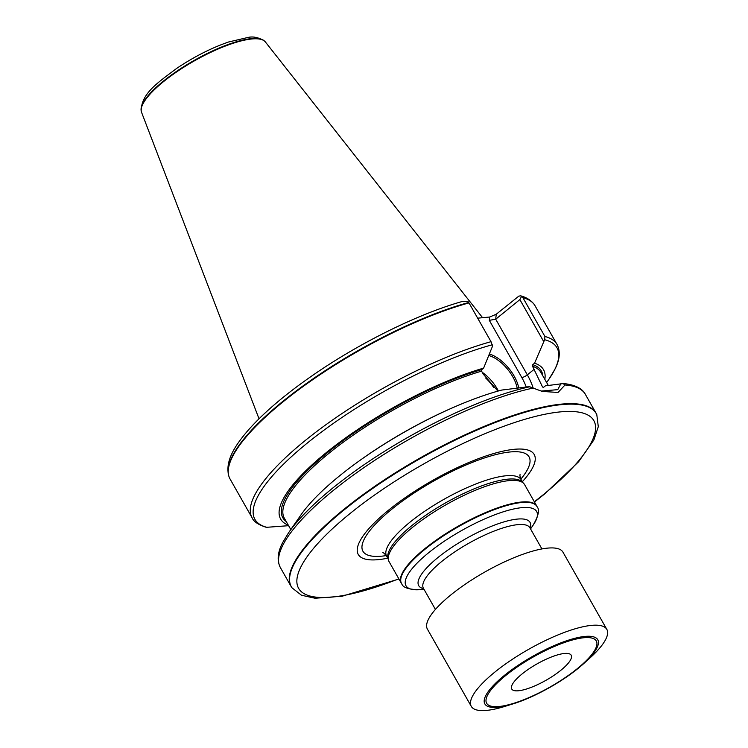 <?xml version="1.0" encoding="UTF-8"?>
<svg xmlns="http://www.w3.org/2000/svg" width="748" height="748" viewBox="0 0 748 748"><rect width="100%" height="100%" fill="white"/><g stroke="black" fill="none" stroke-linecap="round" stroke-linejoin="round"><path stroke-width="1.12" d="M477.673 318.181L489.669 317.021L496.233 314.254L518.832 296.115L520.702 295.843L522.908 297.704A175.369 47.891 -29.6 0 1 533.661 303.772A175.369 47.891 -29.6 0 1 535.035 305.745L557.064 344.538A175.369 47.891 -29.6 0 0 544.937 336.488L544.628 339.732L534.558 363.21A151.171 41.28 -29.6 0 1 544.834 379.358M522.908 297.704L544.937 336.488M497.906 391.111L483.292 374.168L481.572 371.148L481.824 369.577L483.61 368.138L492.549 346.128L491.025 341.696A175.369 47.891 -29.6 0 0 321.958 427.604A175.369 47.891 -29.6 0 0 252.095 517.784L230.057 478.991A175.369 47.891 -29.6 0 1 229.066 476.803A175.369 47.891 -29.6 0 1 303.211 386.417A175.369 47.891 -29.6 0 1 468.996 302.903L468.089 301.575L462.208 301.5C418.955 313.692 361.518 341.901 315.282 373.57C286.793 393.065 264.54 411.821 248.523 429.848C235.321 445.097 224.606 461.049 228.888 476.289A175.275 47.863 -29.6 0 1 303.015 385.931A175.275 47.863 -29.6 0 1 468.725 302.482M491.025 341.696L468.996 302.903M534.558 363.21L532.772 364.659L532.52 366.23L542.562 387.034L543.618 387.277L545.367 385.846L563.487 383.546C577.895 384.977 583.384 390.381 585.338 394.308L596.034 413.139A175.369 47.891 -29.6 0 1 596.577 414.196L596.801 414.682A175.322 47.881 -29.6 0 0 561.58 404.621A175.322 47.881 -29.6 0 0 378.039 484.779A175.322 47.881 -29.6 0 0 292.01 587.835L291.701 587.386A175.369 47.891 -29.6 0 1 291.066 586.385A175.369 47.891 -29.6 0 1 390.886 475.635A175.369 47.891 -29.6 0 1 575.698 403.817A175.369 47.891 -29.6 0 1 596.034 413.139M288.27 525.105A151.171 41.28 -29.6 0 1 327.587 451.558A151.171 41.28 -29.6 0 1 483.61 368.138M543.581 387.305A147.534 40.289 -29.6 0 0 542.562 387.034L543.618 387.277M529.986 386.725A173.695 47.433 -29.6 0 0 288.606 532.716L300.986 514.867A151.171 41.28 -29.6 0 1 501.712 390.063L529.247 386.669L542.244 391.419L558.036 392.457L565.002 384.986A175.369 47.891 -29.6 0 1 585.338 394.308M259.023 418.777L141.559 112.322A71.275 19.467 -29.6 0 1 141.269 111.312A71.275 19.467 -29.6 0 1 180.549 69.293A71.275 19.467 -29.6 0 1 251.749 38.98A71.275 19.467 -29.6 0 1 264.67 41.205A71.275 19.467 -29.6 0 1 265.39 41.972L482.591 317.713M252.095 517.784C253.609 521.608 258.359 524.787 266.335 527.331L288.606 525.685M563.02 383.537L565.002 384.986M387.735 558.176A101.186 27.629 -29.6 0 1 383.743 514.194A101.186 27.629 -29.6 0 1 514.194 449.305A101.186 27.629 -29.6 0 1 522.31 481.731M401.218 583.038L389.044 561.598A77.942 21.281 -29.6 0 1 388.436 560.084L387.941 558.083A77.39 21.131 -29.6 0 1 429.932 512.445A77.39 21.131 -29.6 0 1 507.808 479.169A77.39 21.131 -29.6 0 1 522.123 481.852L523.591 483.311A77.942 21.281 -29.6 0 1 524.582 484.601L536.765 506.041A77.942 21.281 -29.6 0 1 536.999 506.508L537.223 507.004A77.895 21.271 -29.6 0 0 521.571 502.525A77.895 21.271 -29.6 0 0 440.03 538.139A77.895 21.271 -29.6 0 0 401.807 583.926L401.498 583.487A77.942 21.281 -29.6 0 1 401.218 583.038A77.942 21.281 -29.6 0 1 440.516 537.148A77.942 21.281 -29.6 0 1 521.347 502.039A77.942 21.281 -29.6 0 1 536.765 506.041M388.436 560.084A77.942 21.281 -29.6 0 1 430.736 514.119A77.942 21.281 -29.6 0 1 509.164 480.599A77.942 21.281 -29.6 0 1 523.591 483.311M543.497 341.21L519.869 299.611L495.718 319.209L527.331 374.86L534.24 369.25M541.066 391.064L557.774 389.652L560.916 383.612M489.351 354.038A28.948 14.521 -129.1 0 1 518.729 387.96M521.562 296.414L519.869 299.611M526.246 387.034A40.364 20.243 50.9 0 0 521.805 377.534L489.314 320.34L495.718 319.209L496.233 314.254M517.167 388.147A27.835 13.96 50.9 0 0 488.753 355.506M471.287 706.383L427.398 629.124A77.942 21.281 -29.6 0 1 484.208 572.379A77.942 21.281 -29.6 0 1 562.795 551.884A77.942 21.281 -29.6 0 1 562.945 552.127L606.834 629.386A77.942 21.281 -29.6 0 1 589.676 658.221L583.487 663.794A64.945 17.737 -29.6 0 1 512.801 703.943A64.945 17.737 -29.6 0 1 508.668 672.05A64.945 17.737 -29.6 0 1 597.661 639.559A64.945 17.737 -29.6 0 1 583.487 663.794C566.04 679.68 535.381 697.099 512.801 703.943L504.844 706.411A77.942 21.281 -29.6 0 1 471.287 706.383A77.942 21.281 -29.6 0 1 528.097 649.638A77.942 21.281 -29.6 0 1 606.684 629.143A77.942 21.281 -29.6 0 1 606.834 629.386M511.8 689.114A34.193 9.341 150.4 0 0 512.894 690.114A34.193 9.341 150.4 0 0 546.077 680.241A34.193 9.341 150.4 0 0 571.547 656.791A34.193 9.341 150.4 0 0 571.135 655.126A34.193 9.341 150.4 0 0 536.456 664.224A34.193 9.341 150.4 0 0 511.8 689.114M522.543 297.283A175.275 47.863 -29.6 0 1 533.305 303.351L533.661 303.772M544.628 339.732A173.695 47.433 -29.6 0 1 548.836 379.376L554.773 369.521C559.85 359.779 560.617 351.448 557.064 344.538M532.772 364.659A148.646 40.598 -29.6 0 1 542.833 375.842M286.269 521.59A148.646 40.598 -29.6 0 1 333.739 447.697A148.646 40.598 -29.6 0 1 481.824 369.577M532.52 366.23A147.534 40.289 -29.6 0 1 540.916 372.457L548.293 385.444M290.794 529.556L284.352 518.205A147.534 40.289 -29.6 0 1 341.228 443.751A147.534 40.289 -29.6 0 1 481.572 371.148M357.89 461.871A147.534 40.289 -29.6 0 1 454.868 406.781M288.606 532.716L282.66 542.571C277.583 552.314 276.825 560.635 280.369 567.554A175.369 47.891 -29.6 0 1 357.806 471.904A175.369 47.891 -29.6 0 1 533.305 388.044M251.356 38.615A71.088 19.411 -29.6 0 1 264.25 40.841C258.546 37.419 253.161 36.278 248.102 37.419L228.626 41.982C211.432 47.937 194.181 56.689 176.893 68.255C156.977 83.262 141.494 93.481 141.166 110.76A71.088 19.411 -29.6 0 1 180.343 68.844A71.088 19.411 -29.6 0 1 251.356 38.615M267.288 527.434A173.695 47.433 -29.6 0 1 307.232 443.115A173.695 47.433 -29.6 0 1 492.268 344.781M398.806 578.793A169.777 46.367 -29.6 0 1 322.584 538.382A169.777 46.367 -29.6 0 1 560.261 411.896A169.777 46.367 -29.6 0 1 534.343 501.786M386.239 555.596A95.548 26.096 -29.6 0 1 389.231 511.333A95.548 26.096 -29.6 0 1 510.173 451.96A95.548 26.096 -29.6 0 1 520.86 479.122M382.752 552.594C383.49 552.585 384.781 553.791 386.613 556.203A77.39 21.131 -29.6 0 1 425.631 510.641A77.39 21.131 -29.6 0 1 505.882 475.784A77.39 21.131 -29.6 0 1 521.188 479.758C520.084 477.074 519.71 475.354 520.066 474.587M424.051 589.415L419.413 589.723A75.137 20.514 -29.6 0 1 429.483 552.052A75.137 20.514 -29.6 0 1 521.777 507.658A75.137 20.514 -29.6 0 1 533.184 525.087C538.429 515.886 539.775 509.865 537.223 507.004M423.63 588.676A64.029 17.485 -29.6 0 1 443.676 553.09A64.029 17.485 -29.6 0 1 517.364 519.084A64.029 17.485 -29.6 0 1 530.126 528.182M423.368 588.209L423.405 588.274A61.243 16.727 -29.6 0 1 454.279 552.22A61.243 16.727 -29.6 0 1 517.784 524.638A61.243 16.727 -29.6 0 1 529.902 527.779L529.865 527.714M521.805 377.534A4.451 1.216 150.4 0 0 527.331 374.86A44.815 22.477 -129.1 0 1 533.118 387.96M489.314 320.34L489.669 317.021M482.226 372.298A27.835 13.96 -129.1 0 1 498.383 390.97M493.512 387.221A26.171 13.127 50.9 0 0 485.761 378.114M596.165 640.784A63.047 17.213 -29.6 0 1 522.113 700.39A63.047 17.213 -29.6 0 1 506.125 675.182A63.047 17.213 -29.6 0 1 596.165 640.784M520.702 295.843C525.938 297.227 530.136 299.733 533.305 303.351M546.638 382.537L548.836 379.376M280.369 567.554L291.066 586.385M141.166 110.76L141.269 111.312M228.888 476.289L229.066 476.803M292.01 587.835L301.481 595.23L315.02 598.241L342.107 596.24L398.936 579.017M534.483 502.02L544.722 493.904L578.578 461.787L593.893 439.908L598.297 426.669L596.801 414.682M386.613 556.203L388.137 558.887M521.188 479.758L522.712 482.441M419.413 589.723C408.829 589.518 402.957 587.582 401.807 583.926M530.547 528.911L533.184 525.087M423.405 588.274L435.42 609.424M529.902 527.779L541.917 548.929"/></g></svg>
